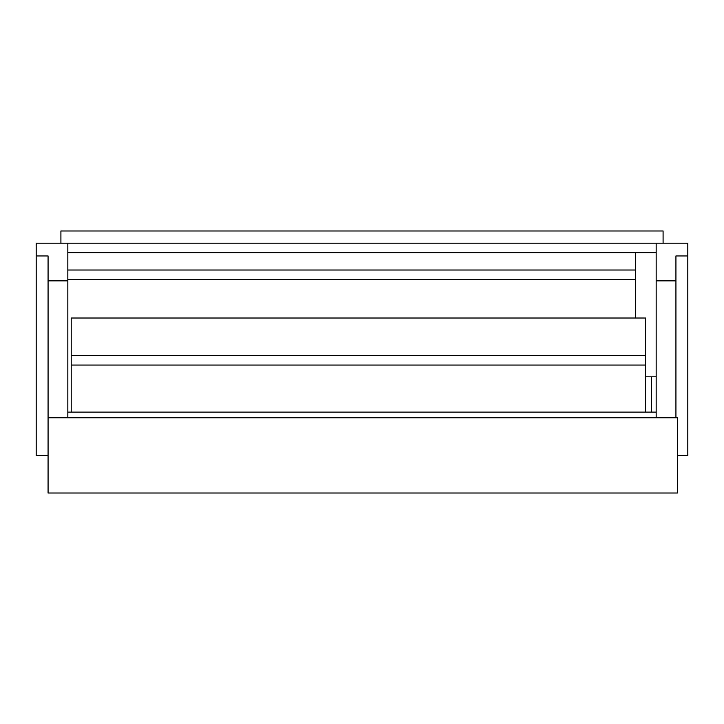 <?xml version="1.0" encoding="UTF-8"?>
<svg xmlns="http://www.w3.org/2000/svg" width="724" height="724" viewBox="0 0 724 724"><rect width="100%" height="100%" fill="white"/><g stroke="black" fill="none" stroke-linecap="round" stroke-linejoin="round"><path stroke-width="1.09" d="M656.17 252.622L67.83 252.622M645.546 376.815L656.17 376.815M67.83 417.748L67.83 243.21L656.17 243.21L656.17 417.748M675.926 417.748L675.926 255.952L687.8 255.952L687.8 243.21L656.17 243.21L676.967 243.21M663.094 243.21L663.094 230.983L60.907 230.983L60.907 243.21L67.83 243.21L36.2 243.21L36.2 255.952L48.074 255.952L48.074 417.748L677.447 417.748L677.447 493.017L48.074 493.017L48.074 417.748M687.8 255.952L687.8 455.387L677.447 455.387M48.074 455.387L36.2 455.387L36.2 255.952M67.83 412.101L656.17 412.101M651.356 412.101L651.356 376.815M71.214 412.101L71.214 318.017L645.546 318.017L645.546 412.101M635.373 252.622L635.373 318.017M71.214 365.059L645.546 365.059M635.373 279.437L67.83 279.437M71.214 355.647L645.546 355.647M635.373 270.025L67.83 270.025M48.074 280.849L67.83 280.849M675.926 280.849L656.17 280.849"/></g></svg>
